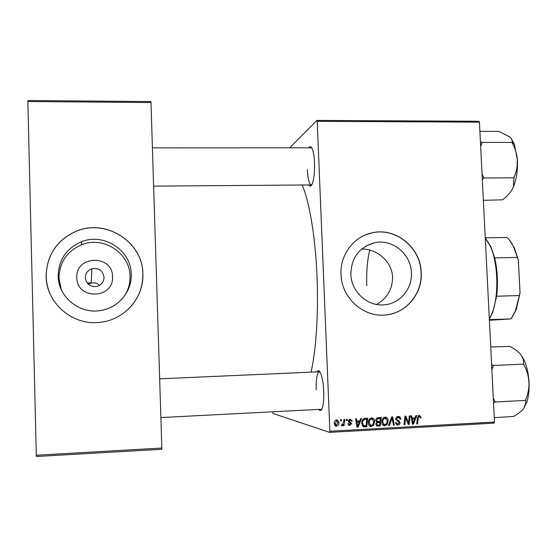 <?xml version="1.0" encoding="UTF-8"?>
<svg xmlns="http://www.w3.org/2000/svg" width="557" height="557" viewBox="0 0 557 557"><rect width="100%" height="100%" fill="white"/><g stroke="black" fill="none" stroke-linecap="round" stroke-linejoin="round"><path stroke-width="0.84" d="M112.514 276.738C114.088 299.102 76.629 300.216 76.831 277.609C75.446 255.078 112.793 254.361 112.514 276.738M85.318 277.741C86.398 284.195 90.255 287.099 96.883 286.444C101.458 285.031 103.846 281.974 104.041 277.282C102.85 270.591 98.833 267.736 91.975 268.718C87.707 270.263 85.486 273.271 85.318 277.741M58.179 275.98C58.158 296.985 79.63 314.378 100.532 310.534C118.23 308.049 132.023 291.569 131.208 274.218C131.306 250.497 103.971 232.464 81.489 241.752C66.436 248.325 58.666 259.736 58.179 275.98M124.677 295.697C128.395 289.744 130.171 283.276 130.018 276.307C130.115 253.226 103.511 235.695 81.642 244.739C67 251.144 59.446 262.25 58.972 278.047L61.284 289.563M46.14 276.223C46.134 303.468 73.385 326.298 100.601 322.259C124.803 319.697 144.019 297.424 142.87 273.898C143.024 241.891 105.468 217.94 75.487 231.538C56.487 240.513 46.711 255.412 46.14 276.223M129.523 308.007C138.596 298.364 143.031 287.008 142.843 273.933C142.996 241.954 105.454 218.01 75.494 231.601C56.508 240.575 46.732 255.461 46.168 276.265C46.44 285.149 49.016 293.337 53.883 300.843M350.84 274.246C351.188 291.882 367.822 306.851 384.602 304.79C400.072 303.579 412.438 288.651 411.414 272.721C411.038 254.027 392.323 238.654 374.666 242.734C359.3 247.099 351.363 257.599 350.84 274.246M376.56 304.463C387.101 298.42 392.434 289.368 392.574 277.295C392.093 261.484 376.824 248.645 361.653 249.056M341.016 274.462C341.469 297.591 363.067 317.316 385.075 314.997C405.872 313.723 422.631 293.762 421.238 272.443C420.73 247.461 395.491 227.019 371.937 232.889C353.723 236.607 339.923 254.96 341.016 274.462M386.614 314.844C406.701 312.7 422.408 293.17 421.085 272.477C420.577 247.503 395.345 227.075 371.811 232.944L365.329 234.991M308.794 147.814C310.026 145.906 311.217 146.366 312.386 149.199C313.528 152.291 314.239 156.837 314.517 162.832C314.768 171.835 314.057 178.748 312.393 183.566C311.245 186.379 310.054 186.846 308.822 184.959M307.36 169.676C307.889 179.11 309.232 184.2 311.398 184.945L311.795 184.847M316.842 371.888C318.019 369.897 319.279 370.335 320.623 373.19C322.329 377.305 323.38 383.348 323.777 391.32C324.014 398.464 323.554 403.943 322.399 407.745C321.347 410.746 320.136 411.303 318.757 409.416M321.389 409.284L321.814 409.158M302.096 185.008C309.365 201.202 315.485 237.261 317.03 276.996C318.555 313.577 316.084 350.457 311.022 372.146M317.225 121.335L316.912 120.423L478.936 121.266L479.438 122.15L317.225 121.335L329.869 431.243L494.505 422.032L494.101 423.132L329.633 432.371L273.007 413.475L272.777 411.79M316.912 120.423L289.675 147.821M343.961 419.463L344.825 419.414L344.073 425.673L343.209 425.715L343.37 424.42L341.935 425.889L341.455 425.701L341.754 424.713L342.193 424.887L343.627 421.962L343.961 419.463M346.433 419.33L347.283 419.282L347.157 420.507L346.287 420.556L346.433 419.33M365.364 418.307L367.773 418.182L366.764 426.746L363.686 426.801L361.744 423.536C361.604 421.371 362.377 419.72 364.062 418.586L365.364 418.307M371.742 417.854L372.118 417.861C373.775 418.328 374.631 419.498 374.687 421.371L373.74 425.186L370.948 426.592C369.263 426.091 368.414 424.887 368.407 422.972C368.281 420.284 369.395 418.579 371.742 417.854M385.221 417.13L385.583 417.137C387.24 417.597 388.097 418.767 388.152 420.639L387.212 424.441L384.448 425.84C382.763 425.346 381.921 424.149 381.907 422.234C381.782 419.553 382.882 417.854 385.221 417.13M398.164 416.434L399.905 416.901L400.727 418.599L400.782 419.156L399.954 419.303L399.682 418.07L398.151 417.423L396.584 418.927L396.835 419.651L399.077 420.967L400.107 422.763L399.543 424.448L397.482 425.116L395.491 422.812L396.319 422.491L397.649 424.135L399.272 422.86L395.748 419.052C395.832 417.465 396.64 416.594 398.164 416.434M421.008 417.068L420.974 417.834L420.145 417.987L420.187 417.256L419.282 416.288L418.265 417.924L417.583 423.926L416.74 423.974L417.444 417.757L419.289 415.299L421.008 417.068L420.131 416.894M479.438 122.15L494.505 422.032M415.891 415.592L416.789 415.543L413.461 424.156L412.445 424.211L410.962 415.856L411.804 415.814L412.173 418.091L415.014 417.938L415.891 415.592M409.298 415.947L410.14 415.905L409.151 424.392L408.274 424.441L405.656 417.423L404.862 424.629L404.013 424.678L404.995 416.176L405.872 416.135L408.504 423.139L409.298 415.947M391.634 416.901L392.699 416.838L394.314 425.214L393.465 425.263L392.086 418.084L389.385 425.492L388.48 425.541L391.634 416.901M378.029 417.632L381.273 417.451L380.278 425.994L377.068 426.028L375.871 424.176L376.894 422.046L375.808 420.389L375.982 419.268L376.769 418.119L378.029 417.632M360.616 418.565L361.535 418.516L358.102 427.226L357.065 427.282L355.582 418.836L356.438 418.787L356.807 421.092L359.711 420.939L360.616 418.565M352.268 421.001L351.425 421.273L350.353 419.797L349.058 420.807L351.627 423.599L349.469 425.451L347.895 423.682L348.745 423.529L349.921 424.685L350.68 423.285L348.682 422.025L348.209 420.918L350.144 419.017L352.268 421.001L351.363 420.765M340.668 419.637L341.525 419.588L341.392 420.82L340.515 420.869L340.668 419.637M336.804 419.734L338.948 422.095C339.116 424.253 338.266 425.625 336.4 426.202L334.291 423.717C334.158 421.642 334.994 420.312 336.804 419.734L337.598 420.807M99.571 285.351L97.308 283.562L94.599 282.803L91.153 282.991L88.382 284.293M161.781 449.269L36.407 456.489L36.309 455.229L161.836 448.03L161.781 449.269M151.086 102.558L27.85 101.52L27.899 100.511L150.961 101.569L161.836 448.03M27.85 101.52L36.309 455.229M329.633 432.371L329.869 431.243M311.774 147.904L311.377 147.814M319.906 371.853L319.467 371.77C317.058 372.939 315.965 378.948 316.188 389.796M414.206 417.98L413.893 418.801M412.389 423.919L413.461 424.156M411.331 417.917L412.173 418.091M412.243 423.083L413.022 423.257L414.603 418.948L411.47 418.718M411.505 418.899L412.333 419.066L413.022 423.257M414.603 418.948L412.333 419.066M420.173 417.673L420.974 417.834M418.063 416.023L419.435 416.288L418.92 415.355M417.973 416.03L419.282 416.288M416.768 423.745L417.583 423.926M408.163 424.169L409.151 424.392M404.869 417.256L405.656 417.423M404.612 419.47L405.454 419.651M404.041 424.441L404.862 424.629M406.77 420.667L407.759 420.883M407.682 422.958L408.504 423.139M398.22 416.434L399.111 417.583M399.94 418.975L400.782 419.156M395.748 418.746L396.584 418.927M395.783 419.421L396.835 419.651M395.839 419.686L399.077 420.967M397.628 420.646L398.575 421.9M399.223 422.561L400.107 422.763M398.081 424.121L396.521 424.782L397.956 425.123M395.825 422.568L396.326 422.686M395.658 423.64L397.232 424.037M391.446 417.402L391.557 417.966M393.409 424.998L394.314 425.214M391.265 417.903L392.086 418.084M388.57 425.29L389.385 425.492M385.159 417.137L386.314 418.474M387.296 420.438L388.152 420.639M386.21 424.197L387.212 424.441M385.186 424.81L383.481 425.506L384.866 425.847M382.304 424.135L384.149 424.747M384.455 417.903L383.494 417.861M386.523 423.828L387.31 420.639L385.2 418.126C383.432 418.794 382.61 420.18 382.75 422.283L384.567 424.852L386.523 423.828M381.9 422.081L382.75 422.283M383.815 417.813L385.2 418.126M379.86 417.527L379.763 418.377M379.408 421.412L379.31 422.248M378.976 425.075L378.906 425.645L380.278 425.994M378.906 425.645L376.567 425.771M375.933 421.071L377.18 421.357M375.808 420.166L377.667 421.475L379.971 421.384L380.306 418.495L376.504 418.37M375.94 424.726L377.221 425.04M375.871 423.877L377.528 425.116L379.54 425.047L379.853 422.38L376.713 422.164M376.226 422.659L377.124 422.881L376.706 424.093M379.853 422.38L377.124 422.881M376.546 418.356L377.897 418.669L376.65 420.368M380.306 418.495L377.897 418.669M371.749 417.854L372.953 419.289M373.831 421.162L374.687 421.371M372.744 424.928L373.74 425.186M371.791 425.534L370.05 426.251L371.38 426.599M368.762 424.782L370.621 425.478M371.073 418.641L369.98 418.613M373.044 424.566L373.844 421.377L371.721 418.85C369.939 419.518 369.117 420.911 369.256 423.021L371.073 425.597L373.044 424.566M368.4 422.805L369.256 423.021M370.391 418.537L371.721 418.85M359.161 420.967L358.819 421.837M357.114 426.168L356.94 426.592M356.995 426.92L358.102 427.226M355.937 420.869L356.807 421.092M356.856 426.091L357.657 426.314L359.286 421.955L356.09 421.733M356.111 421.858L356.967 422.081L357.657 426.314M359.286 421.955L356.967 422.081M366.422 418.251L366.318 419.108M365.524 425.82L365.455 426.39L366.764 426.746M365.455 426.39L363.025 426.516M362.057 425.221L362.593 425.471M362.426 425.43L366.026 425.792L366.798 419.226L363.171 419.184M361.737 423.32L362.593 423.543L363.714 425.771M364.41 418.968L365.712 419.282C363.477 419.63 362.44 421.05 362.593 423.543M366.798 419.226L365.712 419.282M351.39 420.883L352.275 421.12M349.49 419.574L350.137 419.79M348.222 420.584L349.058 420.807M348.216 421.057L349.26 421.336M348.236 421.189L350.36 422.993M350.701 423.348L351.627 423.599M349.817 424.685L348.682 425.116L349.914 425.457M347.965 424.149L349.357 424.587M350.228 419.017L350.924 420.013M346.315 420.284L347.157 420.507M340.55 420.591L341.392 420.82M343.244 425.43L344.073 425.673M342.966 424.309L343.37 424.42M341.532 425.743L342.047 425.896M338.057 421.851L338.948 422.095M336.442 425.423L335.23 425.854L336.4 426.202M334.465 424.761L335.927 425.325M336.122 420.27L335.613 420.194M336.4 425.423L338.092 422.241L337.006 420.514L335.147 423.675L336.4 425.423M334.284 423.424L335.147 423.675M335.655 420.187L336.832 420.507M369.757 250.086C367.272 260.126 366.29 271.976 366.819 285.63M479.897 131.368L498.919 131.431L509.676 136.862C511.611 138.54 512.433 140.169 512.134 141.757L512.217 142.87C515.183 148.287 516.91 154.031 517.397 160.096C517.544 166.174 516.416 171.932 514.014 177.377L513.345 186.908L512.384 189.067C510.219 192.868 506.954 196.461 502.581 199.831L483.365 200.297M480.663 146.602L482.063 142.418L480.419 141.694M482.063 142.418L512.196 142.446M482.313 179.465L483.852 177.989L514.034 177.801M483.852 177.989L482.028 173.798M512.384 189.067L513.463 186.776C516.492 179.257 517.801 170.365 517.397 160.096L514.438 144.402L512.134 141.757M511.117 138.324L514.438 144.402M482.084 142.843L481.909 142.286M483.72 178.268L483.831 177.565M490.731 346.99L510.115 346.419C514.786 348.954 518.414 351.766 521.004 354.851L523.211 359.007L523.768 364.563C526.769 370.001 528.516 375.822 529.011 382.039C529.171 388.285 528.036 394.265 525.613 399.968L525.794 403.254L523.789 408.392C521.54 411.17 518.177 413.844 513.707 416.42L494.289 417.666M491.88 369.848L493.293 365.483L491.608 364.334M493.293 365.483L523.747 364.132M493.551 403.094L495.131 401.987L525.634 400.399M495.131 401.987L493.286 397.761M523.789 408.392L526.978 401.75C528.69 396.145 529.366 389.573 529.011 382.039C528.489 373.35 526.79 365.907 523.921 359.711L523.211 359.007M521.004 354.851L523.921 359.711M493.314 365.921L493.133 365.26M494.992 402.182L495.103 401.548M486.024 239.037L490.849 246.591L494.672 257.912C497.533 270.249 498.181 283.026 496.621 296.233L492.632 312.686L489.331 319.036M489.318 318.855L491.963 313.487C499.142 296.568 498.223 262.34 490.139 245.825L485.265 238.173M489.394 320.268L511.041 318.889L515.434 310.862L520.043 292.857L516.074 310.096L511.556 318.207M489.359 319.648L511.041 318.889M485.251 237.832L506.842 237.435C509.377 239.475 511.667 242.72 513.714 247.183L518.337 260.028L520.043 292.857M496.621 296.233L519.208 295.544M494.672 257.912L517.223 257.404M509.446 240.053L514.396 247.914L518.337 260.028M411.874 420.988L412.716 421.169M417.444 417.757L418.265 417.924M396.598 420.089L398.046 420.41M390.631 419.644L391.48 419.832M376.845 425.764L378.203 426.112M377.124 422.122L378.482 422.457M377.368 418.272L378.725 418.586M356.48 423.974L357.357 424.204M363.436 426.502L364.731 426.857M348.87 421.545L350.102 421.879M517.383 159.866L517.112 171.382M528.537 376.671L529.101 384.372M130.603 281.835L129.732 281.856M91.16 282.838L87.143 282.942M59.578 283.645L59.23 283.652M365.977 246.027L374.666 242.734M81.642 244.739L81.489 241.752M91.153 282.991L91.975 268.718M398.499 417.43L397.057 417.123M397.482 425.116L396.897 424.977M384.448 425.84L383.815 425.68M385.465 418.126L384.079 417.82M377.416 426.098L376.908 425.973M370.948 426.592L370.266 426.411M371.992 418.857L370.663 418.544M363.951 426.85L363.31 426.676M350.353 419.797L349.121 419.477M349.469 425.451L348.835 425.269M336.059 426.196L335.467 426.014M337.006 420.514L335.829 420.187M517.307 158.689L516.987 172.552M153.683 186.122L311.739 184.938M152.493 147.849L311.725 147.814M319.836 371.756L159.685 378.823M321.758 409.263L160.889 417.555M529.115 386.029L528.308 375.035M526.978 401.75L525.794 403.254M490.849 246.591L490.139 245.825M492.632 312.686L491.963 313.487M516.074 310.096L515.434 310.862M514.396 247.914L513.714 247.183"/></g></svg>
